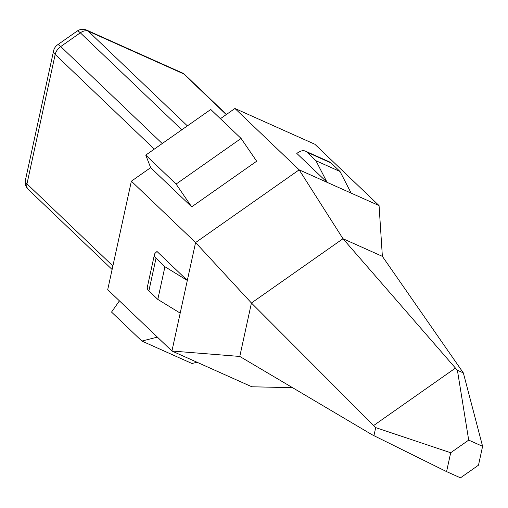 <?xml version="1.0" encoding="UTF-8"?>
<svg xmlns="http://www.w3.org/2000/svg" width="508" height="508" viewBox="0 0 508 508"><rect width="100%" height="100%" fill="white"/><g stroke="black" fill="none" stroke-linecap="round" stroke-linejoin="round"><path stroke-width="0.76" d="M305.486 151.168A9.773 7.207 114.1 0 1 307.022 152.209L315.944 160.731L327.076 182.334L296.748 153.359L299.625 151.721A9.773 7.207 114.1 0 1 305.486 151.168L329.559 161.944A9.773 7.207 114.1 0 1 331.095 162.979L340.017 171.501L351.149 193.11L379.07 205.607L314.852 144.247L234.937 108.483L220.396 118.688M150.654 167.646L191.681 206.851L256.673 161.22L241.078 138.449L210.756 109.48L145.758 155.105L150.654 167.646L131.369 181.191L107.715 289.662L171.933 351.022L251.847 386.785L292.551 387.68M157.378 337.109L141.859 341.052L111.538 312.077L119.418 300.85M141.859 341.052L192.011 363.499L196.99 362.236M180.194 313.119L171.933 351.022L239.782 356.451L251.435 303.003L195.586 242.545L187.319 280.441L156.997 251.473L155.365 252.99A9.773 5.055 12.3 0 0 154.445 254.533A9.773 5.055 12.3 0 0 156.013 258.223L164.935 266.744L187.319 280.441L180.194 313.119L157.81 299.415L164.935 266.744M131.369 181.191L195.586 242.545L299.155 169.837L342.995 238.722L251.435 303.003L375.698 427.615L450.691 452.749L446.576 471.615L460.477 477.838L478.485 465.188L482.6 446.329L468.7 440.106L450.691 452.749M154.445 254.533L147.32 287.211A9.773 5.055 12.3 0 0 148.888 290.894L157.81 299.415M234.937 108.483L299.155 169.837L351.149 193.11M191.681 206.851L176.085 184.08L145.758 155.105M241.078 138.449L176.085 184.08M315.944 160.731L340.017 171.501M379.07 205.607L382.372 256.349L342.995 238.722L455.454 368.084L373.723 425.463M375.698 427.615L373.939 435.68L371.748 434.543L239.782 356.451M455.454 368.084L457.403 370.256L463.347 372.916L382.372 256.349M373.939 435.68L446.576 471.615M463.347 372.916L482.6 446.329M457.403 370.256L468.7 440.106M162.23 143.548L60.719 46.565L80.315 32.81A9.773 2.153 -125.1 0 0 77.146 31.083A9.773 9.773 0 0 1 86.754 30.163A9.773 7.207 114.1 0 1 88.29 31.204L187.389 125.882M53.619 50.756L25.4 180.194A9.773 5.055 12.3 0 0 26.968 183.883L55.188 54.445A9.773 5.055 -167.7 0 1 53.619 50.756A9.773 9.773 0 0 1 57.556 44.837A9.773 2.153 54.9 0 1 60.719 46.565A9.773 6.375 133.7 0 0 55.188 54.445L154.286 149.123M226.46 114.433L184.868 74.695A9.773 6.375 133.7 0 0 183.648 73.882A9.773 7.207 -65.9 0 0 182.112 72.847L86.754 30.163M307.022 152.209L331.095 162.979M148.888 290.894L156.013 258.223M226.244 114.579L183.648 73.882L88.29 31.204A9.773 6.375 133.7 0 0 80.315 32.81L181.82 129.794M25.4 180.194A9.773 9.773 0 0 0 28.194 189.338A9.773 6.375 133.7 0 1 26.968 183.883L112.884 265.963M57.556 44.837L77.146 31.083M28.194 189.338L112.109 269.513M184.868 74.695A9.773 9.773 0 0 0 182.112 72.847"/></g></svg>
